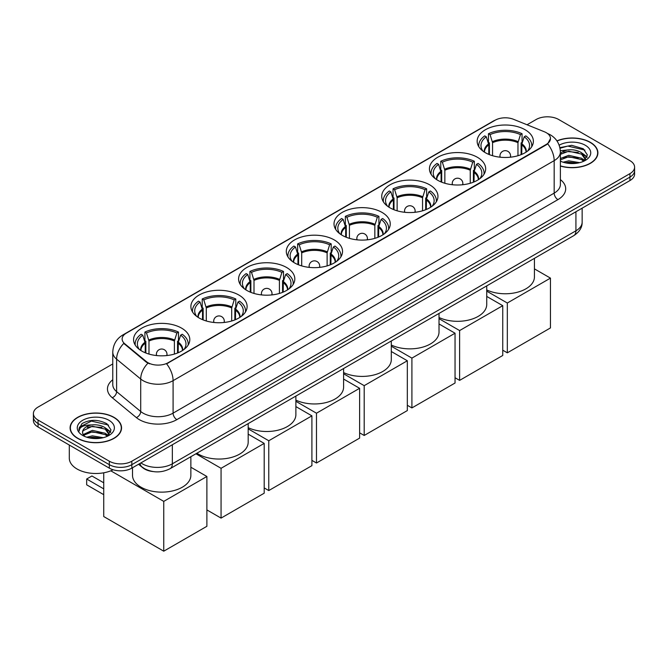 <?xml version="1.0" encoding="UTF-8"?>
<svg xmlns="http://www.w3.org/2000/svg" width="668" height="668" viewBox="0 0 668 668"><rect width="100%" height="100%" fill="white"/><g stroke="black" fill="none" stroke-linecap="round" stroke-linejoin="round"><path stroke-width="1" d="M334.301 239.946A28.114 16.232 0 0 0 303.664 236.422A28.114 16.232 0 0 0 286.305 251.418A28.114 16.232 0 0 0 294.538 262.9A28.114 16.232 0 0 0 325.182 266.415A28.114 16.232 0 0 0 342.534 251.418A28.114 16.232 0 0 0 334.301 239.946M477.428 157.306A28.114 16.232 0 0 0 446.792 153.79A28.114 16.232 0 0 0 429.44 168.787A28.114 16.232 0 0 0 437.674 180.26A28.114 16.232 0 0 0 468.31 183.775A28.114 16.232 0 0 0 485.669 168.787A28.114 16.232 0 0 0 477.428 157.306M429.724 184.852A28.114 16.232 0 0 0 399.08 181.337A28.114 16.232 0 0 0 381.729 196.325A28.114 16.232 0 0 0 389.962 207.806A28.114 16.232 0 0 0 420.598 211.322A28.114 16.232 0 0 0 437.957 196.325A28.114 16.232 0 0 0 429.724 184.852M382.012 212.399A28.114 16.232 0 0 0 351.376 208.875A28.114 16.232 0 0 0 334.017 223.872A28.114 16.232 0 0 0 342.25 235.353A28.114 16.232 0 0 0 372.886 238.868A28.114 16.232 0 0 0 390.246 223.872A28.114 16.232 0 0 0 382.012 212.399M286.589 267.484A28.114 16.232 0 0 0 255.953 263.969A28.114 16.232 0 0 0 238.593 278.965A28.114 16.232 0 0 0 246.834 290.438A28.114 16.232 0 0 0 277.471 293.962A28.114 16.232 0 0 0 294.822 278.965A28.114 16.232 0 0 0 286.589 267.484M238.877 295.031A28.114 16.232 0 0 0 208.241 291.515A28.114 16.232 0 0 0 190.889 306.512A28.114 16.232 0 0 0 199.122 317.985A28.114 16.232 0 0 0 229.759 321.508A28.114 16.232 0 0 0 247.11 306.512A28.114 16.232 0 0 0 238.877 295.031M181.571 328.122A28.114 16.232 0 0 0 150.926 324.606A28.114 16.232 0 0 0 133.575 339.603A28.114 16.232 0 0 0 141.808 351.076A28.114 16.232 0 0 0 172.444 354.591A28.114 16.232 0 0 0 189.804 339.603A28.114 16.232 0 0 0 181.571 328.122M525.14 129.759A28.114 16.232 0 0 0 494.504 126.244A28.114 16.232 0 0 0 477.152 141.24A28.114 16.232 0 0 0 485.385 152.713A28.114 16.232 0 0 0 516.022 156.237A28.114 16.232 0 0 0 533.373 141.24A28.114 16.232 0 0 0 525.14 129.759M546.299 132.707A14.32 8.267 0 0 0 544.387 131.78L513.5 119.296A14.32 8.267 0 0 0 495.155 120.223L126.336 333.157A14.32 8.267 0 0 0 122.135 339.002A14.32 8.267 0 0 0 124.732 343.744L146.359 361.58A14.32 8.267 0 0 0 168.211 362.682L546.299 144.397A14.32 8.267 0 0 0 550.49 138.552A14.32 8.267 0 0 0 546.299 132.707M152.872 471.541A15.915 9.185 180 0 1 142.81 467.784L138.543 464.268M560.385 166.048A25.726 14.855 0 0 0 597.902 152.847A25.726 14.855 0 0 0 590.37 142.342A25.726 14.855 0 0 0 556.928 140.881M114.011 417.366A25.726 14.855 0 0 0 85.98 414.143A25.726 14.855 0 0 0 70.098 427.862A25.726 14.855 0 0 0 77.63 438.367A25.726 14.855 0 0 0 105.669 441.59A25.726 14.855 0 0 0 121.551 427.862A25.726 14.855 0 0 0 114.011 417.366M550.49 138.552L547.685 143.82L546.299 144.822L166.599 363.835A18.562 10.721 60 0 1 173.087 380.66A21.217 12.249 180 0 1 143.086 380.66A21.217 12.249 180 0 1 140.706 379.023L116.608 359.15A21.217 12.249 180 0 1 112.775 352.128L112.775 384.609A21.217 12.249 0 0 0 116.608 391.632L140.706 411.505A21.217 12.249 0 0 0 143.086 413.141A21.217 12.249 0 0 0 173.087 413.141L554.173 193.127A21.217 12.249 0 0 0 560.385 184.46L560.385 151.978A21.217 12.249 180 0 1 554.173 160.637A18.562 10.721 -120 0 0 547.685 143.82M112.775 363.943L38.059 407.079A15.915 9.185 0 0 0 33.4 413.575L33.4 420.506A15.915 9.185 0 0 0 38.059 427.002L109.327 468.143L109.327 464.677A15.915 9.185 0 0 0 131.83 464.677L629.941 177.103A15.915 9.185 0 0 0 634.6 170.607A15.915 9.185 0 0 1 629.941 177.103L131.83 464.677A15.915 9.185 0 0 1 109.327 464.677L38.059 423.537L109.327 464.677L109.327 461.212A15.915 9.185 0 0 0 131.83 461.212L629.941 173.638A15.915 9.185 0 0 0 634.6 167.142A15.915 9.185 0 0 0 629.941 160.646L558.673 119.497A15.915 9.185 0 0 0 536.17 119.497L527.035 124.766M33.4 417.041A15.915 9.185 0 0 0 38.059 423.537A15.915 9.185 0 0 1 33.4 417.041M149.574 363.835L146.359 362.206L123.764 343.402A18.562 12.416 129.5 0 0 116.608 359.15L116.608 391.632A5.302 3.549 -50.5 0 1 112.266 397.727A26.52 15.314 180 0 1 112.775 379.75M33.4 413.575A15.915 9.185 0 0 0 38.059 420.072L109.327 461.212M109.327 468.143A15.915 9.185 0 0 0 131.83 468.143L629.941 180.569A15.915 9.185 0 0 0 634.6 174.064L634.6 167.142M560.385 165.873A25.459 14.696 0 0 0 597.635 152.847A25.459 14.696 0 0 0 590.178 142.451A25.459 14.696 0 0 0 557.029 141.031M563.124 162.207L568.744 160.829L579.649 162.658M565.32 162.808L568.744 162.207L577.361 163.142M560.385 158.483L568.744 155.327L581.552 158.224L584.283 160.829M560.385 159.852L568.744 156.704L581.552 159.602L583.573 161.305M560.352 150.751L568.009 149.908A13.26 7.657 0 0 0 560.385 153.673M568.009 149.908C573.094 149.373 577.611 150.317 581.552 152.73L585.435 158.834L585.343 159.844M560.385 154.358L568.744 151.202L581.552 154.099L585.393 159.527M560.385 160.737L561.145 161.464M560.385 161.13A18.562 10.721 0 0 0 585.302 160.429A18.562 10.721 0 0 0 585.302 145.265A18.562 10.721 0 0 0 559.166 145.198M583.79 161.205L587.364 154.934L583.289 148.755L571.683 145.323L559.901 147.653M560.026 148.246L567.8 146.075L584.926 150.066M563.7 152.337L567.8 151.578L578.296 152.463M583.991 154.926L586.938 157.397M563.7 157.84L567.8 157.08L578.296 157.965M583.991 160.429L584.425 160.712M565.679 162.883L577.16 163.167M582.421 153.356L587.105 156.913M582.421 158.859L584.859 160.328M77.822 438.258A25.459 14.696 0 0 0 105.569 441.448A25.459 14.696 0 0 0 121.284 427.862A25.459 14.696 0 0 0 113.827 417.475A25.459 14.696 0 0 0 86.08 414.285A25.459 14.696 0 0 0 70.365 427.862A25.459 14.696 0 0 0 77.822 438.258M69.305 445.038L69.305 458.181A26.52 15.314 0 0 0 77.07 469.011A26.52 15.314 0 0 0 113.151 469.771M86.773 437.223L92.393 435.853L103.29 437.682M88.969 437.824L92.393 437.223L101.002 438.158M107.439 436.229L111.013 429.95L106.938 423.779C98.213 419.27 89.888 419.22 81.972 423.621L78.916 429.223L79.208 431.019C79.375 426.986 83.525 424.957 91.65 424.931A13.26 7.657 0 0 0 82.565 432.196A13.26 7.657 0 0 0 83.208 434.551L92.393 430.351L105.202 433.248L107.932 435.853M83.65 435.285L92.393 431.728L105.202 434.626L107.214 436.329M91.65 424.931C96.743 424.397 101.252 425.332 105.202 427.745L109.084 433.858L108.993 434.868M82.565 432.346L83.016 430.718L92.393 426.226L105.202 429.123L109.043 434.542M83.208 434.551L84.786 436.488M108.951 420.289A18.562 10.721 0 0 0 82.698 420.289A18.562 10.721 0 0 0 82.698 435.444A18.562 10.721 0 0 0 108.951 435.444A18.562 10.721 0 0 0 108.951 420.289M78.916 429.349L79.492 427.086L91.449 421.099L108.575 425.09M87.349 427.361L91.449 426.593L101.945 427.487M107.64 429.95L110.587 432.421M87.349 432.856L91.449 432.096L101.945 432.989M107.64 435.452L108.074 435.736M89.32 437.907L100.81 438.191M106.07 428.38L110.754 431.929M106.07 433.883L108.508 435.352M488.801 154.4L488.801 144.839L486.312 136.79A24.299 14.028 0 0 0 482.329 150.191A24.299 14.028 0 0 0 482.939 151.11M489.419 154.65L489.419 142.919L488.475 142.376L488.475 133.717A26.52 15.314 0 0 1 522.05 133.717L520.464 134.627A24.299 14.028 0 0 0 490.061 134.627L492.558 142.676L492.558 155.719M517.967 155.719L517.967 142.676L520.464 134.627M486.73 289.937A29.175 16.842 0 0 0 517.717 292.158A29.175 16.842 0 0 0 534.433 276.928L534.433 258.349M522.05 133.717L522.05 142.376L521.107 142.919L521.107 154.65M486.312 136.79L484.726 135.88A26.52 15.314 0 0 0 478.739 145.566A26.52 15.314 0 0 0 478.822 146.751M490.061 134.627L488.475 133.717M531.703 146.751A26.52 15.314 0 0 0 531.786 145.566A26.52 15.314 0 0 0 525.799 135.88L524.213 136.79L521.9 143.829L521.725 154.4M527.586 151.11A24.299 14.028 0 0 0 528.196 150.191A24.299 14.028 0 0 0 524.213 136.79M507.321 352.829L507.321 303.021L550.457 278.122L550.457 327.93L507.321 352.829L502.745 350.191M507.321 303.021L486.73 291.131M534.433 268.87L550.457 278.122M441.097 181.946L441.097 172.386L438.6 164.336A24.299 14.028 0 0 0 434.618 177.738A24.299 14.028 0 0 0 435.227 178.648M441.707 182.189L441.707 170.465L440.763 169.922L440.763 161.255A26.52 15.314 0 0 1 474.338 161.255L472.752 162.174A24.299 14.028 0 0 0 442.35 162.174L444.846 170.223L444.846 183.266M470.255 183.266L470.255 170.223L472.752 162.174M439.018 317.484A29.175 16.842 0 0 0 470.013 319.705A29.175 16.842 0 0 0 486.73 304.474L486.73 285.896M474.338 161.255L474.338 169.922L473.395 170.465L473.395 182.189M438.6 164.336L437.014 163.426A26.52 15.314 0 0 0 431.027 173.112A26.52 15.314 0 0 0 431.11 174.298M442.35 162.174L440.763 161.255M483.991 174.298A26.52 15.314 0 0 0 484.075 173.112A26.52 15.314 0 0 0 478.088 163.426L476.501 164.336L474.188 171.367L474.013 181.946M479.875 178.648A24.299 14.028 0 0 0 480.484 177.738A24.299 14.028 0 0 0 476.501 164.336M459.617 380.376L459.617 330.568L502.745 305.668L502.745 355.476L459.617 380.376L455.042 377.737M459.617 330.568L439.018 318.678M486.73 296.417L502.745 305.668M393.385 209.485L393.385 199.932L390.889 191.883A24.299 14.028 0 0 0 386.906 205.285A24.299 14.028 0 0 0 387.524 206.195M394.003 209.735L394.003 198.012L393.06 197.469L393.06 188.802A26.52 15.314 0 0 1 426.627 188.802L425.04 189.72A24.299 14.028 0 0 0 394.638 189.72L397.134 197.77L397.134 210.804M422.552 210.804L422.552 197.77L425.04 189.72M391.306 345.03A29.175 16.842 0 0 0 422.301 347.251A29.175 16.842 0 0 0 439.018 332.021L439.018 313.434M426.627 188.802L426.627 197.469L425.683 198.012L425.683 209.735M390.889 191.883L389.302 190.973A26.52 15.314 0 0 0 383.315 200.659A26.52 15.314 0 0 0 383.399 201.836M394.638 189.72L393.06 188.802M436.287 201.836A26.52 15.314 0 0 0 436.363 200.659A26.52 15.314 0 0 0 430.376 190.973L428.789 191.883L426.476 198.914L426.301 209.485M432.163 206.195A24.299 14.028 0 0 0 432.78 205.285A24.299 14.028 0 0 0 428.789 191.883M411.906 407.923L411.906 358.115L455.042 333.215L455.042 383.023L411.906 407.923L407.33 405.284M411.906 358.115L391.306 346.224M439.018 323.963L455.042 333.215M345.673 237.031L345.673 227.479L343.177 219.43A24.299 14.028 0 0 0 339.194 232.831A24.299 14.028 0 0 0 339.812 233.742M346.291 237.282L346.291 225.559L345.348 225.007L345.348 216.349A26.52 15.314 0 0 1 378.915 216.349L377.328 217.267A24.299 14.028 0 0 0 346.934 217.267L349.422 225.316L349.422 238.351M374.84 238.351L374.84 225.316L377.328 217.267M343.594 372.577A29.175 16.842 0 0 0 374.589 374.798A29.175 16.842 0 0 0 391.306 359.568L391.306 340.981M378.915 216.349L378.915 225.007L377.971 225.559L377.971 237.282M343.177 219.43L341.599 218.511A26.52 15.314 0 0 0 335.612 228.206A26.52 15.314 0 0 0 335.687 229.383M346.934 217.267L345.348 216.349M388.576 229.383A26.52 15.314 0 0 0 388.651 228.206A26.52 15.314 0 0 0 382.664 218.511L381.086 219.43L378.764 226.46L378.589 237.031M384.451 233.742A24.299 14.028 0 0 0 385.069 232.831A24.299 14.028 0 0 0 381.086 219.43M364.194 435.469L364.194 385.661L407.33 360.762L407.33 410.569L364.194 435.469L359.618 432.831M364.194 385.661L343.594 373.771M391.306 351.51L407.33 360.762M297.961 264.578L297.961 255.026L295.473 246.976A24.299 14.028 0 0 0 291.482 260.378A24.299 14.028 0 0 0 292.1 261.288M298.579 264.829L298.579 253.097L297.636 252.554L297.636 243.895A26.52 15.314 0 0 1 331.203 243.895L329.625 244.805A24.299 14.028 0 0 0 299.222 244.805L301.711 252.855L301.711 265.897M327.128 265.897L327.128 252.855L329.625 244.805M295.882 400.124A29.175 16.842 0 0 0 326.877 402.345A29.175 16.842 0 0 0 343.594 387.114L343.594 368.527M331.203 243.895L331.203 252.554L330.259 253.097L330.259 264.829M295.473 246.976L293.887 246.058A26.52 15.314 0 0 0 287.9 255.752A26.52 15.314 0 0 0 287.975 256.929M299.222 244.805L297.636 243.895M340.864 256.929A26.52 15.314 0 0 0 340.939 255.752A26.52 15.314 0 0 0 334.96 246.058L333.374 246.976L331.052 254.007L330.877 264.578M336.739 261.288A24.299 14.028 0 0 0 337.357 260.378A24.299 14.028 0 0 0 333.374 246.976M316.482 463.016L316.482 413.208L359.618 388.3L359.618 438.108L316.482 463.016L311.906 460.369M316.482 413.208L295.882 401.318M343.594 379.057L359.618 388.3M250.249 292.125L250.249 282.572L247.761 274.523A24.299 14.028 0 0 0 243.778 287.925A24.299 14.028 0 0 0 244.388 288.835M250.867 292.375L250.867 280.644L249.924 280.101L249.924 271.442A26.52 15.314 0 0 1 283.499 271.442L281.913 272.352A24.299 14.028 0 0 0 251.51 272.352L253.999 280.401L253.999 293.444M279.416 293.444L279.416 280.401L281.913 272.352M248.179 427.662A29.175 16.842 0 0 0 279.166 429.891A29.175 16.842 0 0 0 295.882 414.661L295.882 396.074M283.499 271.442L283.499 280.101L282.556 280.644L282.556 292.375M247.761 274.523L246.175 273.604A26.52 15.314 0 0 0 240.188 283.299A26.52 15.314 0 0 0 240.263 284.476M251.51 272.352L249.924 271.442M293.152 284.476A26.52 15.314 0 0 0 293.235 283.299A26.52 15.314 0 0 0 287.248 273.604L285.662 274.523L283.349 281.554L283.165 292.125M289.035 288.835A24.299 14.028 0 0 0 289.645 287.925A24.299 14.028 0 0 0 285.662 274.523M268.77 490.562L268.77 440.755L311.906 415.847L311.906 465.654L268.77 490.562L264.194 487.916M268.77 440.755L248.179 428.856M295.882 406.595L311.906 415.847M202.538 319.671L202.538 310.111L200.049 302.061A24.299 14.028 0 0 0 196.066 315.463A24.299 14.028 0 0 0 196.676 316.381M203.155 319.922L203.155 308.19L202.212 307.647L202.212 298.988A26.52 15.314 0 0 1 235.787 298.988L234.201 299.899A24.299 14.028 0 0 0 203.798 299.899L206.295 307.948L206.295 320.991M231.704 320.991L231.704 307.948L234.201 299.899M196.918 453.213A29.175 16.842 0 0 0 198.371 454.115A29.175 16.842 0 0 0 230.168 457.764A29.175 16.842 0 0 0 248.179 442.199L248.179 423.621M235.787 298.988L235.787 307.647L234.844 308.19L234.844 319.922M200.049 302.061L198.463 301.151A26.52 15.314 0 0 0 192.476 310.837A26.52 15.314 0 0 0 192.559 312.023M203.798 299.899L202.212 298.988M245.44 312.023A26.52 15.314 0 0 0 245.523 310.837A26.52 15.314 0 0 0 239.536 301.151L237.95 302.061L235.637 309.1L235.462 319.671M241.323 316.381A24.299 14.028 0 0 0 241.933 315.463A24.299 14.028 0 0 0 237.95 302.061M221.066 518.101L221.066 468.301L264.194 443.393L264.194 493.201L221.066 518.101L206.888 509.918M221.066 468.301L195.924 453.781M248.179 434.142L264.194 443.393M145.232 352.754L145.232 343.202L142.735 335.152A24.299 14.028 0 0 0 138.752 348.554A24.299 14.028 0 0 0 139.37 349.464M145.849 353.005L145.849 341.281L144.906 340.738L144.906 332.071A26.52 15.314 0 0 1 178.473 332.071L176.886 332.99A24.299 14.028 0 0 0 146.484 332.99L148.981 341.039L148.981 354.073M174.398 354.073L174.398 341.039L176.886 332.99M132.514 467.75L132.514 475.29A29.175 16.842 0 0 0 141.057 487.206A29.175 16.842 0 0 0 172.853 490.855A29.175 16.842 0 0 0 190.864 475.29L190.864 456.712M178.473 332.071L178.473 340.738L177.529 341.281L177.529 353.005M142.735 335.152L141.148 334.242A26.52 15.314 0 0 0 135.161 343.928A26.52 15.314 0 0 0 135.245 345.114M146.484 332.99L144.906 332.071M188.134 345.114A26.52 15.314 0 0 0 188.209 343.928A26.52 15.314 0 0 0 182.222 334.242L180.636 335.152L178.323 342.183L178.147 352.754M184.009 349.464A24.299 14.028 0 0 0 184.627 348.554A24.299 14.028 0 0 0 180.636 335.152M103.74 494.671L86.673 484.818L86.673 479.014L103.74 488.867M163.752 551.192L163.752 501.384L206.888 476.484L206.888 526.292L163.752 551.192L103.74 516.548L103.74 472.802M163.752 501.384L110.804 470.815M190.864 467.233L206.888 476.484M86.673 479.014L91.925 475.983L103.74 482.805M124.732 343.744L124.732 344.379M146.359 361.58L146.359 362.206M168.211 362.682L168.211 363.108M546.299 144.397L546.299 144.822M176.845 419.638A5.302 3.064 60 0 1 173.087 413.141L173.087 380.66L554.173 160.637L554.173 193.127A5.302 3.064 60 0 0 557.922 199.623L176.845 419.638A26.52 15.314 180 0 1 139.336 419.638A26.52 15.314 180 0 1 136.364 417.592L112.266 397.727M560.385 151.978C560.026 144.346 556.678 138.627 550.323 134.819L547.651 133.517A18.562 8.692 112 0 0 547.401 133.425M124.757 334.242A18.562 10.721 -120 0 0 122.828 334.969C116.483 338.776 113.134 344.496 112.775 352.128M122.828 334.969L493.594 120.908A18.562 10.721 60 0 1 495.005 120.307M147.937 363.192A18.562 12.416 129.5 0 0 140.706 379.023L140.706 411.505A5.302 3.549 -50.5 0 1 136.364 417.592M560.385 179.608A26.52 15.314 180 0 1 557.922 199.623M131.83 461.212L131.83 468.143M629.941 173.638L629.941 180.569M38.059 420.072L38.059 427.002M140.906 462.907A21.217 12.249 0 0 0 142.334 463.817A21.217 12.249 0 0 0 172.344 463.817L575.925 230.802A21.217 12.249 0 0 0 582.145 222.143C582.296 227.404 579.49 231.913 573.728 235.662L170.14 468.669A10.613 6.129 60 0 0 172.344 463.817L172.344 444.754M575.925 211.748L575.925 230.802A10.613 6.129 60 0 1 573.728 235.662M140.046 463.4A10.613 7.098 129.5 0 0 141.9 466.849L138.677 464.193M488.801 144.839A20.791 12.007 0 0 0 484.467 152.162M517.967 142.676A20.791 12.007 0 0 0 492.558 142.676M488.625 143.829A21.042 12.149 0 0 0 484.258 152.028M518.151 141.658A21.042 12.149 0 0 0 492.374 141.658M526.259 152.028A21.042 12.149 0 0 0 521.9 143.829M526.058 152.162A20.791 12.007 0 0 0 521.725 144.839M500.432 157.231A5.302 3.064 180 0 1 499.956 155.961L499.956 157.18M510.569 157.18L510.569 155.961A5.302 3.064 180 0 1 510.093 157.231M441.097 172.386A20.791 12.007 0 0 0 436.755 179.709M470.255 170.223A20.791 12.007 0 0 0 444.846 170.223M440.913 171.367A21.042 12.149 0 0 0 436.555 179.575M470.439 169.204A21.042 12.149 0 0 0 444.671 169.204M478.555 179.575A21.042 12.149 0 0 0 474.188 171.367M478.346 179.709A20.791 12.007 0 0 0 474.013 172.386M452.72 184.777A5.302 3.064 180 0 1 452.244 183.508L452.244 184.727M462.857 184.727L462.857 183.508A5.302 3.064 180 0 1 462.381 184.777M393.385 199.932A20.791 12.007 0 0 0 389.052 207.255M422.552 197.77A20.791 12.007 0 0 0 397.134 197.77M393.21 198.914A21.042 12.149 0 0 0 388.843 207.122M422.727 196.751A21.042 12.149 0 0 0 396.959 196.751M430.843 207.122A21.042 12.149 0 0 0 426.476 198.914M430.635 207.255A20.791 12.007 0 0 0 426.301 199.932M405.008 212.315A5.302 3.064 180 0 1 404.541 211.055L404.541 212.265M415.145 212.265L415.145 211.055A5.302 3.064 180 0 1 414.669 212.315M345.673 227.479A20.791 12.007 0 0 0 341.34 234.802M374.84 225.316A20.791 12.007 0 0 0 349.422 225.316M345.498 226.46A21.042 12.149 0 0 0 341.131 234.668M375.015 224.298A21.042 12.149 0 0 0 349.247 224.298M383.131 234.668A21.042 12.149 0 0 0 378.764 226.46M382.923 234.802A20.791 12.007 0 0 0 378.589 227.479M357.296 239.862A5.302 3.064 180 0 1 356.829 238.601L356.829 239.812M367.433 239.812L367.433 238.601A5.302 3.064 180 0 1 366.966 239.862M297.961 255.026A20.791 12.007 0 0 0 293.628 262.34M327.128 252.855A20.791 12.007 0 0 0 301.711 252.855M297.786 254.007A21.042 12.149 0 0 0 293.419 262.207M327.303 251.844A21.042 12.149 0 0 0 301.535 251.844M335.419 262.207A21.042 12.149 0 0 0 331.052 254.007M335.211 262.34A20.791 12.007 0 0 0 330.877 255.026M309.593 267.409A5.302 3.064 180 0 1 309.117 266.148L309.117 267.359M319.721 267.359L319.721 266.148A5.302 3.064 180 0 1 319.254 267.409M250.249 282.572A20.791 12.007 0 0 0 245.916 289.887M279.416 280.401A20.791 12.007 0 0 0 253.999 280.401M250.074 281.554A21.042 12.149 0 0 0 245.707 289.753M279.591 279.383A21.042 12.149 0 0 0 253.823 279.383M287.708 289.753A21.042 12.149 0 0 0 283.349 281.554M287.507 289.887A20.791 12.007 0 0 0 283.165 282.572M261.881 294.955A5.302 3.064 180 0 1 261.405 293.686L261.405 294.905M272.018 294.905L272.018 293.686A5.302 3.064 180 0 1 271.542 294.955M202.538 310.111A20.791 12.007 0 0 0 198.204 317.434M231.704 307.948A20.791 12.007 0 0 0 206.295 307.948M202.362 309.1A21.042 12.149 0 0 0 198.004 317.3M231.888 306.929A21.042 12.149 0 0 0 206.111 306.929M240.004 317.3A21.042 12.149 0 0 0 235.637 309.1M239.795 317.434A20.791 12.007 0 0 0 235.462 310.111M214.169 322.502A5.302 3.064 180 0 1 213.693 321.233L213.693 322.452M224.306 322.452L224.306 321.233A5.302 3.064 180 0 1 223.83 322.502M145.232 343.202A20.791 12.007 0 0 0 140.898 350.525M174.398 341.039A20.791 12.007 0 0 0 148.981 341.039M145.056 342.183A21.042 12.149 0 0 0 140.689 350.391M174.573 340.02A21.042 12.149 0 0 0 148.805 340.02M182.69 350.391A21.042 12.149 0 0 0 178.323 342.183M182.481 350.525A20.791 12.007 0 0 0 178.147 343.202M156.855 355.585A5.302 3.064 180 0 1 156.387 354.324L156.387 355.535M166.992 355.535L166.992 354.324A5.302 3.064 180 0 1 166.516 355.585M493.594 120.908L497 119.322M170.14 468.669C161.606 472.961 153.072 472.961 144.53 468.669L141.9 466.849M582.145 222.143L582.145 208.157M597.635 154.976L597.635 152.847M585.435 159.744L585.435 158.834M121.284 429.992L121.284 427.862M109.084 434.768L109.084 433.858M70.365 429.992L70.365 427.862M478.739 146.618L478.739 145.566M531.786 146.618L531.786 145.566M510.569 155.961A5.302 5.302 0 0 0 502.612 151.369A5.302 5.302 0 0 0 499.956 155.961M431.027 174.164L431.027 173.112M484.075 174.164L484.075 173.112M462.857 183.508A5.302 5.302 0 0 0 454.9 178.915A5.302 5.302 0 0 0 452.244 183.508M383.315 201.711L383.315 200.659M436.363 201.711L436.363 200.659M415.145 211.055A5.302 5.302 0 0 0 407.188 206.462A5.302 5.302 0 0 0 404.541 211.055M335.612 229.258L335.612 228.206M388.651 229.258L388.651 228.206M367.433 238.601A5.302 5.302 0 0 0 359.476 234.009A5.302 5.302 0 0 0 356.829 238.601M287.9 256.804L287.9 255.752M340.939 256.804L340.939 255.752M319.721 266.148A5.302 5.302 0 0 0 311.772 261.555A5.302 5.302 0 0 0 309.117 266.148M240.188 284.351L240.188 283.299M293.235 284.351L293.235 283.299M272.018 293.686A5.302 5.302 0 0 0 264.06 289.094A5.302 5.302 0 0 0 261.405 293.686M192.476 311.889L192.476 310.837M245.523 311.889L245.523 310.837M224.306 321.233A5.302 5.302 0 0 0 216.349 316.64A5.302 5.302 0 0 0 213.693 321.233M135.161 344.98L135.161 343.928M188.209 344.98L188.209 343.928M166.992 354.324A5.302 5.302 0 0 0 159.034 349.731A5.302 5.302 0 0 0 156.387 354.324"/></g></svg>
